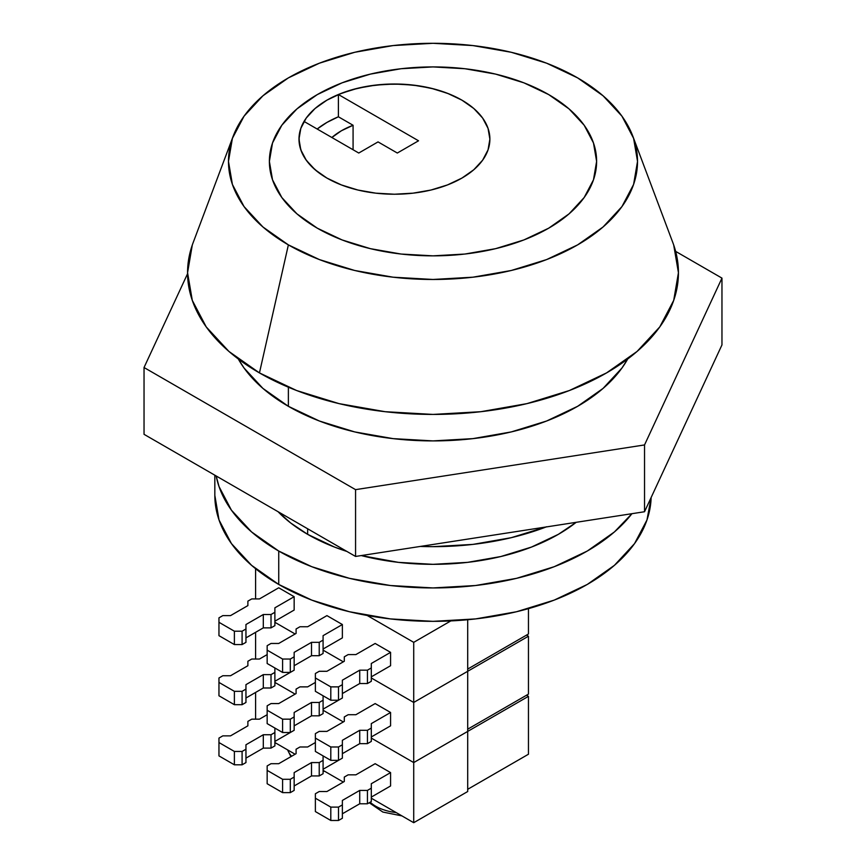 <?xml version="1.0" encoding="UTF-8"?>
<svg xmlns="http://www.w3.org/2000/svg" width="866" height="866" viewBox="0 0 866 866"><rect width="100%" height="100%" fill="white"/><g stroke="black" fill="none" stroke-linecap="round" stroke-linejoin="round"><path stroke-width="1.3" d="M338.39 116.78A95.444 55.11 0 0 0 317.173 129.023L326.937 122.42L338.39 116.78L338.39 94.513L352.83 89.523L368.57 86.07L385.121 84.273L401.954 84.186L418.559 85.799L434.407 89.079L449.021 93.907L461.924 100.153L447.462 93.301L430.965 88.202L413.05 85.074L394.431 84.013L375.812 85.074L357.907 88.202L341.41 93.301L326.937 100.153L315.072 108.499L306.25 118.025L300.816 128.363L298.986 139.123A95.444 55.11 180 0 1 357.907 88.202A95.444 55.11 180 0 1 461.924 100.153A95.444 55.11 180 0 1 489.885 139.123L488.045 128.363L482.611 118.025L473.799 108.499L461.924 100.153A95.444 55.11 180 0 1 489.885 139.123A95.444 55.11 180 0 1 430.965 190.033A95.444 55.11 180 0 1 326.937 178.082A95.444 55.11 180 0 1 298.986 139.123L300.816 149.872L306.25 160.21L315.072 169.736L326.937 178.082L341.41 184.934L357.907 190.033L375.812 193.161L394.431 194.222L413.05 193.161L430.965 190.033L447.462 184.934L461.924 178.082L473.799 169.736L482.611 160.21L488.045 149.872L489.885 139.123A95.444 55.11 180 0 1 430.965 190.033A95.444 55.11 180 0 1 326.937 178.082A95.444 55.11 180 0 1 298.986 139.123A95.444 55.11 180 0 1 304.031 121.435L358.762 153.033L378.041 141.905L397.321 153.033L418.538 140.79L338.39 94.513A95.444 55.11 180 0 1 461.924 100.153L473.799 108.499L482.611 118.025L488.045 128.363L489.885 139.123L488.045 149.872L482.611 160.21L473.799 169.736L461.924 178.082L447.462 184.934L430.965 190.033L413.05 193.161L394.431 194.222L375.812 193.161L357.907 190.033L341.41 184.934L326.937 178.082L318.244 172.312L311.013 165.893L305.395 158.965L301.487 151.647L299.376 144.092L299.095 136.438L300.664 128.839L304.031 121.435L358.762 153.033L378.041 141.905L397.321 153.033L418.538 140.79L338.39 94.513L338.39 116.78L353.079 125.267L338.39 116.78M278.733 551.047L278.733 584.453A218.167 125.96 0 0 0 514.783 612.154A218.167 125.96 0 0 0 651.135 497.517L646.978 519.957L634.562 543.588L614.395 565.357L587.267 584.453L554.208 600.116L516.493 611.753L475.564 618.919L433 621.344L390.436 618.919L349.507 611.753L311.792 600.116L278.733 584.453L278.733 551.047L251.605 531.962L231.439 510.182L219.022 486.551L216.175 475.964A218.167 125.96 180 0 0 278.733 551.047A218.167 125.96 180 0 0 631.931 513.69L614.395 531.962L587.267 551.047L554.208 566.71L516.493 578.347L475.564 585.524L433 587.938L390.436 585.524L349.507 578.347L311.792 566.71L278.733 551.047M346.92 551.447L334.525 547.074L307.657 534.344L290.651 522.967L278.051 511.687A177.259 102.34 0 0 0 307.657 534.344L307.657 528.78L307.657 534.344A177.259 102.34 0 0 0 346.909 551.447M361.252 555.571A177.259 102.34 0 0 0 576.182 522.317L558.343 534.344L531.475 547.074L500.829 556.535L467.586 562.359L433 564.329L398.414 562.359L361.252 555.571M288.378 387.21L288.378 406.316L288.378 387.21M420.259 546.435A204.528 118.09 0 0 0 546.1 526.972M548.698 94.589A163.62 94.47 180 0 1 596.62 161.39A163.62 94.47 180 0 1 495.612 248.661A163.62 94.47 180 0 1 317.302 228.18L296.951 213.87L281.829 197.535L272.519 179.814L269.38 161.39L272.519 142.955L281.829 125.234L296.951 108.899L317.302 94.589L342.092 82.833L370.388 74.108L401.077 68.728L433 66.92L464.923 68.728L495.612 74.108L523.908 82.833L548.698 94.589L569.049 108.899L584.171 125.234L593.481 142.955L596.62 161.39L593.481 179.814L584.171 197.535L569.049 213.87L548.698 228.18L523.908 239.936L495.612 248.661L464.923 254.041L433 255.849L401.077 254.041L370.388 248.661L342.092 239.936L317.302 228.18A163.62 94.47 180 0 1 269.38 161.39A163.62 94.47 180 0 1 370.388 74.108A163.62 94.47 180 0 1 548.698 94.589A163.62 94.47 180 0 1 596.62 161.39A163.62 94.47 180 0 1 495.612 248.661A163.62 94.47 180 0 1 317.302 228.18A163.62 94.47 180 0 1 269.38 161.39A163.62 94.47 180 0 1 370.388 74.108A163.62 94.47 180 0 1 548.698 94.589L523.908 82.833L495.612 74.108L464.923 68.728L433 66.92L401.077 68.728L370.388 74.108L342.092 82.833L317.302 94.589L296.951 108.899L281.829 125.234L272.519 142.955L269.38 161.39L272.519 179.814L281.829 197.535L296.951 213.87L317.302 228.18L342.092 239.936L370.388 248.661L401.077 254.041L433 255.849L464.923 254.041L495.612 248.661L523.908 239.936L548.698 228.18L569.049 213.87L584.171 197.535L593.481 179.814L596.62 161.39L593.481 142.955L584.171 125.234L569.049 108.899L548.698 94.589M331.873 137.51A74.996 43.3 180 0 1 353.079 125.267L341.399 130.766L331.873 137.51M214.833 495.384L219.022 519.957L231.439 543.588L251.605 565.357L278.733 584.453A218.167 125.96 0 0 1 214.833 495.384L214.833 475.185M420.248 546.435L433 546.673L472.901 544.4L511.276 537.678L546.63 526.766M255.589 598.926L255.589 568.691L255.589 598.926M367.173 615.466L413.721 642.345L413.721 702.456L371.298 677.97L413.721 702.456L413.721 642.345L450.818 620.922L413.721 642.345L367.173 615.466M343.337 661.83L323.083 650.139L343.337 661.83M295.122 633.988L274.879 622.297L295.122 633.988M342.373 637.885L342.373 624.527L326.937 615.618L307.657 626.757L299.95 626.757L296.085 628.987L296.085 633.436L278.733 643.46L271.015 643.46L267.161 645.679L267.161 663.497L267.161 650.139L282.587 659.037L282.587 672.406L267.161 663.497L282.587 672.406L282.587 659.037L290.305 659.037L290.305 672.406L282.587 672.406L290.305 672.406L290.305 659.037L294.159 656.818L294.159 670.176L290.305 672.406L294.159 670.176L294.159 652.358L311.511 642.345L311.511 655.703L294.159 665.716L311.511 655.703L311.511 642.345L319.229 642.345L319.229 655.703L311.511 655.703L319.229 655.703L319.229 642.345L323.083 640.115L323.083 653.473L319.229 655.703L323.083 653.473L323.083 635.666L342.373 624.527L342.373 637.885L323.083 649.024L342.373 637.885M294.159 610.054L294.159 596.696L278.733 587.787L259.454 598.926L251.735 598.926L247.882 601.145L247.882 605.605L230.529 615.618L222.811 615.618L218.957 617.848L218.957 635.666L218.957 622.297L234.383 631.206L234.383 644.564L218.957 635.666L234.383 644.564L234.383 631.206L242.09 631.206L242.09 644.564L234.383 644.564L242.09 644.564L242.09 631.206L245.955 628.987L245.955 642.345L242.09 644.564L245.955 642.345L245.955 624.527L263.307 614.514L263.307 627.872L245.955 637.885L263.307 627.872L263.307 614.514L271.015 614.514L271.015 627.872L263.307 627.872L271.015 627.872L271.015 614.514L274.879 612.284L274.879 625.642L271.015 627.872L274.879 625.642L274.879 607.824L294.159 596.696L294.159 610.054L274.879 621.193L294.159 610.054M390.577 665.716L390.577 652.358L375.151 643.46L355.872 654.588L348.154 654.588L344.3 656.818L344.3 661.267L326.937 671.291L319.229 671.291L315.376 673.51L315.376 691.328L315.376 677.97L330.801 686.879L330.801 700.237L315.376 691.328L330.801 700.237L330.801 686.879L338.509 686.879L338.509 700.237L330.801 700.237L338.509 700.237L338.509 686.879L342.373 684.649L342.373 698.007L338.509 700.237L342.373 698.007L342.373 680.189L359.726 670.176L359.726 683.534L342.373 693.558L359.726 683.534L359.726 670.176L367.433 670.176L367.433 683.534L359.726 683.534L367.433 683.534L367.433 670.176L371.298 667.946L371.298 681.304L367.433 683.534L371.298 681.304L371.298 663.497L390.577 652.358L390.577 665.716L371.298 676.855L390.577 665.716M528.455 608.646L528.455 633.988L467.705 669.061L528.455 633.988L528.455 608.646M467.705 619.731L467.705 671.291L413.721 702.456L371.298 677.97L413.721 702.456L413.721 822.7L371.298 798.203L413.721 822.7L413.721 762.578L528.455 696.34L528.455 754.232L467.705 789.305L528.455 754.232L528.455 696.34L526.528 695.225L528.455 696.34L467.705 731.413L467.705 791.524L413.721 822.7L467.705 791.524L467.705 731.413L413.721 762.578L371.298 738.092L413.721 762.578L371.298 738.092L413.721 762.578L413.721 702.456L467.705 671.291L467.705 619.731M467.705 671.291L528.455 636.218L528.455 694.11L467.705 729.183L528.455 694.11L528.455 636.218L526.528 635.103L528.455 636.218L467.705 671.291L467.705 731.413L413.721 762.578L467.705 731.413L467.705 671.291M278.733 587.787L294.159 596.696L274.879 607.824L274.879 612.284L271.015 614.514L263.307 614.514L245.955 624.527L245.955 628.987L242.09 631.206L234.383 631.206L218.957 622.297L218.957 617.848L222.811 615.618L230.529 615.618L247.882 605.605L247.882 601.145L251.735 598.926L259.454 598.926L278.733 587.787M326.937 615.618L342.373 624.527L323.083 635.666L323.083 640.115L319.229 642.345L311.511 642.345L294.159 652.358L294.159 656.818L290.305 659.037L282.587 659.037L267.161 650.139L267.161 645.679L271.015 643.46L278.733 643.46L296.085 633.436L296.085 628.987L299.95 626.757L307.657 626.757L326.937 615.618M375.151 643.46L390.577 652.358L371.298 663.497L371.298 667.946L367.433 670.176L359.726 670.176L342.373 680.189L342.373 684.649L338.509 686.879L330.801 686.879L315.376 677.97L315.376 673.51L319.229 671.291L326.937 671.291L344.3 661.267L344.3 656.818L348.154 654.588L355.872 654.588L375.151 643.46M255.589 719.159L255.589 692.443L255.589 719.159M274.879 682.419L295.122 694.11L274.879 682.419M323.083 710.25L343.337 721.941L323.083 710.25M343.337 782.063L323.083 770.372L343.337 782.063M295.122 754.232L274.879 742.541L295.122 754.232M390.577 785.96L390.577 772.602L375.151 763.693L355.872 774.832L348.154 774.832L344.3 777.051L344.3 781.511L326.937 791.524L319.229 791.524L315.376 793.754L315.376 811.572L315.376 798.203L330.801 807.112L330.801 820.47L315.376 811.572L330.801 820.47L330.801 807.112L338.509 807.112L338.509 820.47L330.801 820.47L338.509 820.47L338.509 807.112L342.373 804.882L342.373 818.251L338.509 820.47L342.373 818.251L342.373 800.433L359.726 790.409L359.726 803.778L342.373 813.791L359.726 803.778L359.726 790.409L367.433 790.409L367.433 803.778L359.726 803.778L367.433 803.778L367.433 790.409L371.298 788.19L371.298 801.548L367.433 803.778L371.298 801.548L371.298 783.73L390.577 772.602L390.577 785.96L371.298 797.099L390.577 785.96M267.161 714.71L259.454 719.159L251.735 719.159L247.882 721.389L247.882 725.838L230.529 735.862L222.811 735.862L218.957 738.092L218.957 755.899L218.957 742.541L234.383 751.45L234.383 764.808L218.957 755.899L234.383 764.808L234.383 751.45L242.09 751.45L242.09 764.808L234.383 764.808L242.09 764.808L242.09 751.45L245.955 749.22L245.955 762.578L242.09 764.808L245.955 762.578L245.955 744.771L263.307 734.747L263.307 748.105L245.955 758.129L263.307 748.105L263.307 734.747L271.015 734.747L271.015 748.105L263.307 748.105L271.015 748.105L271.015 734.747L274.879 732.517L274.879 745.886L271.015 748.105L274.879 745.886L274.879 728.068L274.879 732.517L271.015 734.747L263.307 734.747L245.955 744.771L245.955 749.22L242.09 751.45L234.383 751.45L218.957 742.541L218.957 738.092L222.811 735.862L230.529 735.862L247.882 725.838L247.882 721.389L251.735 719.159L259.454 719.159L267.161 714.71M294.159 730.298L274.879 741.426L294.159 730.298L290.305 732.517L282.587 732.517L267.161 723.619L267.161 710.25L267.161 723.619L282.587 732.517L282.587 719.159L282.587 732.517L290.305 732.517L290.305 719.159L290.305 732.517L294.159 730.298L294.159 716.929L294.159 730.298M315.376 742.541L307.657 746.99L299.95 746.99L296.085 749.22L296.085 753.669L278.733 763.693L271.015 763.693L267.161 765.923L267.161 783.73L267.161 770.372L282.587 779.281L282.587 792.639L267.161 783.73L282.587 792.639L282.587 779.281L290.305 779.281L290.305 792.639L282.587 792.639L290.305 792.639L290.305 779.281L294.159 777.051L294.159 790.409L290.305 792.639L294.159 790.409L294.159 772.602L311.511 762.578L311.511 775.936L294.159 785.96L311.511 775.936L311.511 762.578L319.229 762.578L319.229 775.936L311.511 775.936L319.229 775.936L319.229 762.578L323.083 760.359L323.083 773.717L319.229 775.936L323.083 773.717L323.083 755.899L323.083 760.359L319.229 762.578L311.511 762.578L294.159 772.602L294.159 777.051L290.305 779.281L282.587 779.281L267.161 770.372L267.161 765.923L271.015 763.693L278.733 763.693L296.085 753.669L296.085 749.22L299.95 746.99L307.657 746.99L315.376 742.541M342.373 758.129L323.083 769.257L342.373 758.129L338.509 760.348L330.801 760.348L315.376 751.45L315.376 738.092L315.376 751.45L330.801 760.348L330.801 746.99L330.801 760.348L338.509 760.348L338.509 746.99L338.509 760.348L342.373 758.129L342.373 744.771L342.373 758.129M375.151 763.693L390.577 772.602L371.298 783.73L371.298 788.19L367.433 790.409L359.726 790.409L342.373 800.433L342.373 804.882L338.509 807.112L330.801 807.112L315.376 798.203L315.376 793.754L319.229 791.524L326.937 791.524L344.3 781.511L344.3 777.051L348.154 774.832L355.872 774.832L375.151 763.693M255.589 659.037L255.589 632.321L255.589 659.037M294.159 670.176L274.879 681.304L294.159 670.176M390.577 725.838L390.577 712.48L375.151 703.571L355.872 714.71L348.154 714.71L344.3 716.929L344.3 721.389L326.937 731.402L319.229 731.402L315.376 733.632L315.376 738.092L330.801 746.99L338.509 746.99L342.373 744.771L342.373 740.311L359.726 730.298L359.726 743.656L342.373 753.669L359.726 743.656L359.726 730.298L367.433 730.298L367.433 743.656L359.726 743.656L367.433 743.656L367.433 730.298L371.298 728.068L371.298 741.426L367.433 743.656L371.298 741.426L371.298 723.619L390.577 712.48L390.577 725.838L371.298 736.977L390.577 725.838M267.161 654.588L259.454 659.037L251.735 659.037L247.882 661.267L247.882 665.727L230.529 675.74L222.811 675.74L218.957 677.97L218.957 695.777L218.957 682.419L234.383 691.328L234.383 704.686L218.957 695.777L234.383 704.686L234.383 691.328L242.09 691.328L242.09 704.686L234.383 704.686L242.09 704.686L242.09 691.328L245.955 689.098L245.955 702.456L242.09 704.686L245.955 702.456L245.955 684.649L263.307 674.625L263.307 687.983L245.955 698.007L263.307 687.983L263.307 674.625L271.015 674.625L271.015 687.983L263.307 687.983L271.015 687.983L271.015 674.625L274.879 672.406L274.879 685.764L271.015 687.983L274.879 685.764L274.879 667.946L274.879 672.406L271.015 674.625L263.307 674.625L245.955 684.649L245.955 689.098L242.09 691.328L234.383 691.328L218.957 682.419L218.957 677.97L222.811 675.74L230.529 675.74L247.882 665.727L247.882 661.267L251.735 659.037L259.454 659.037L267.161 654.588M315.376 682.419L307.657 686.879L299.95 686.879L296.085 689.098L296.085 693.558L278.733 703.571L271.015 703.571L267.161 705.801L267.161 710.25L282.587 719.159L290.305 719.159L294.159 716.929L294.159 712.48L311.511 702.456L311.511 715.825L294.159 725.838L311.511 715.825L311.511 702.456L319.229 702.456L319.229 715.825L311.511 715.825L319.229 715.825L319.229 702.456L323.083 700.237L323.083 713.595L319.229 715.825L323.083 713.595L323.083 695.777L323.083 700.237L319.229 702.456L311.511 702.456L294.159 712.48L294.159 716.929L290.305 719.159L282.587 719.159L267.161 710.25L267.161 705.801L271.015 703.571L278.733 703.571L296.085 693.558L296.085 689.098L299.95 686.879L307.657 686.879L315.376 682.419M342.373 698.007L323.083 709.146L342.373 698.007M375.151 703.571L390.577 712.48L371.298 723.619L371.298 728.068L367.433 730.298L359.726 730.298L342.373 740.311L342.373 744.771L338.509 746.99L330.801 746.99L315.376 738.092L315.376 733.632L319.229 731.402L326.937 731.402L344.3 721.389L344.3 716.929L348.154 714.71L355.872 714.71L375.151 703.571M353.079 149.753L353.079 125.267L353.079 149.753M233.127 136.341L193.15 242.653A245.435 141.699 0 0 0 259.454 372.91A245.435 141.699 0 0 0 550.581 397.104A245.435 141.699 0 0 0 672.85 242.653L632.873 136.341A204.528 118.09 180 0 1 530.977 265.039A204.528 118.09 180 0 1 288.378 244.883L259.454 372.91L288.378 244.883A204.528 118.09 180 0 1 233.127 136.341A204.528 118.09 180 0 1 375.335 48.095A204.528 118.09 180 0 1 577.622 77.886A204.528 118.09 180 0 1 632.873 136.341M192.284 245.078L187.565 272.714L192.284 300.361L206.249 326.947L228.927 351.444L259.454 372.91L296.637 390.534L339.071 403.632L385.121 411.696L433 414.424L480.879 411.696L526.929 403.632L569.363 390.534L606.546 372.91L637.073 351.444L659.751 326.947L673.716 300.361L678.435 272.714L673.716 245.078M577.622 77.886L603.061 95.78L621.961 116.196L633.598 138.344L637.528 161.39L633.598 184.426L621.961 206.573L603.061 226.989L577.622 244.883L546.63 259.573L511.276 270.484L472.901 277.196L433 279.469L393.099 277.196L354.724 270.484L319.37 259.573L288.378 244.883L262.939 226.989L244.039 206.573L232.402 184.426L228.472 161.39L232.402 138.344L244.039 116.196L262.939 95.78L288.378 77.886L319.37 63.196L354.724 52.285L393.099 45.573L433 43.3L472.901 45.573L511.276 52.285L546.63 63.196L577.622 77.886M287.728 749.956A39.998 23.101 0 0 0 291.625 756.256M396.195 812.579A39.998 23.101 180 0 1 370.172 802.197A39.998 23.101 0 0 0 396.195 812.579M288.378 406.316A204.528 118.09 180 0 1 238.312 359L244.039 368.007L262.939 388.423L288.378 406.316L319.37 421.006L354.724 431.918L393.099 438.629L433 440.902L472.901 438.629L511.276 431.918L546.63 421.006L577.622 406.316L603.061 388.423L621.961 368.007L627.698 359A204.528 118.09 180 0 1 288.378 406.316M644.531 511.741L644.531 444.94L721.963 278.116L721.963 344.917L644.531 511.741L355.569 556.448L144.037 434.321L144.037 367.52L144.037 434.321L355.569 556.448L355.569 489.647L355.569 556.448L644.531 511.741L721.963 344.917L721.963 278.116L675.642 251.378L721.963 278.116L644.531 444.94L644.531 511.741M187.565 273.732L144.037 367.52L355.569 489.647L644.531 444.94L355.569 489.647L144.037 367.52L187.565 273.732M324.793 771.357L323.083 771.281M290.9 756.668L287.599 749.88M401.921 815.891L382.837 812.048L369.23 802.739"/></g></svg>
